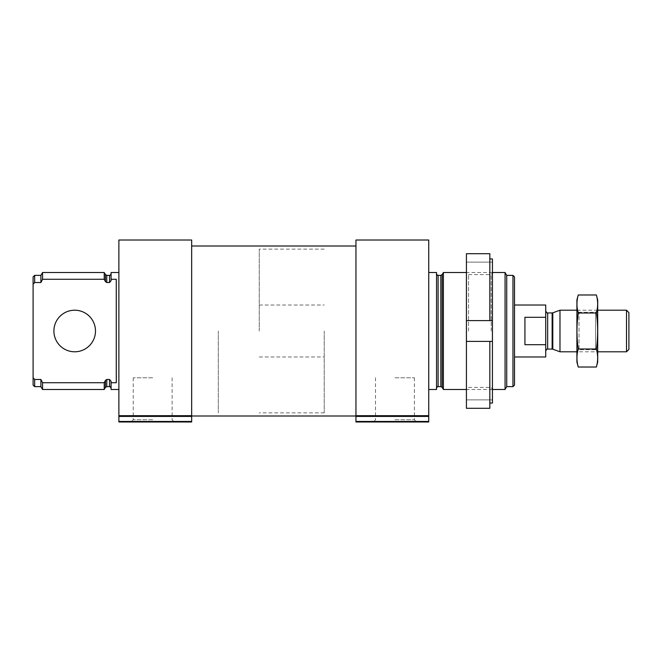 <?xml version="1.0" encoding="UTF-8"?>
<svg xmlns="http://www.w3.org/2000/svg" width="662" height="662" viewBox="0 0 662 662"><rect width="100%" height="100%" fill="white"/><g stroke="black" fill="none" stroke-linecap="round" stroke-linejoin="round"><path stroke-width="0.5" stroke-dasharray="3.31 2.48" d="M111.084 272.512L111.084 279.273L116.28 279.273L116.28 382.727L116.28 279.273L116.28 382.727L111.084 382.727L111.084 389.488M118.879 331L118.879 389.488L118.879 331M109.528 275.367L109.528 282.525L111.084 280.746L111.084 273.811L111.084 279.273M111.084 382.727L111.084 388.189L111.084 381.254L109.528 379.475L106.789 379.475L105.432 380.369L104.232 382.727L104.232 389.488M109.528 282.525L106.789 282.525L105.432 281.631L104.232 279.273L42.55 279.273L42.55 272.512M104.232 272.512L104.232 279.273M104.232 382.727L42.55 382.727L42.55 389.488M40.895 275.367L40.895 282.525L42.55 279.273M34.656 386.633L34.656 379.475L40.895 379.475L40.895 386.633M40.895 282.525L34.656 282.525L34.656 275.367M33.1 276.931L33.1 284.329L34.656 282.525M34.656 379.475L33.1 377.671L33.1 385.069M33.1 377.671L33.1 284.329M514.523 276.931L514.523 385.069M514.523 331L514.523 356.992L514.523 331M512.967 275.367L512.967 386.633M506.728 275.367L506.728 386.633M505.073 272.512L505.073 389.488M443.391 272.512L443.391 389.488M436.539 272.512L436.539 389.488M428.744 331L428.744 389.488L428.744 331M394.949 421.984L416.605 421.984L394.949 421.984M355.957 240.016L355.957 421.984L428.744 421.984L428.744 240.016M355.957 331L355.957 416.001L355.957 331M191.666 331L191.666 416.001L191.666 331M152.674 421.984L131.018 421.984L152.674 421.984M118.879 240.016L118.879 421.984L191.666 421.984L191.666 240.016M95.485 331A20.795 20.795 0 0 1 64.297 349.006A20.795 20.795 0 0 1 64.297 312.994A20.795 20.795 0 0 1 95.485 331M394.949 377.787L414.379 377.787L394.949 377.787M394.949 419.758L414.379 419.758L394.949 419.758M152.674 377.787L133.244 377.787L152.674 377.787M152.674 419.758L133.244 419.758L152.674 419.758M324.239 331L324.239 412.881L324.239 331M218.311 331L218.311 412.881L218.311 331M489.83 258.958L489.83 320.598L466.429 320.598L466.429 253.712L466.429 262.111L466.429 253.712L489.83 253.712L489.83 320.598L489.83 253.712L489.83 258.958L492.429 258.958L492.429 320.598L489.83 320.598M489.83 341.402L489.83 408.288L489.83 403.042L489.83 408.288L466.429 408.288L466.429 320.598L492.429 320.598L492.429 341.402L466.429 341.402L492.429 341.402L492.429 403.042L489.83 403.042M492.429 262.111L492.429 258.958L492.429 262.111L466.429 262.111L492.429 262.111M492.429 403.042L492.429 399.889L492.429 403.042M492.429 331L492.429 272.512L492.429 331M466.429 331L466.429 272.512L466.429 331M491.212 331L491.212 274.622L491.212 331M468.547 331L468.547 274.622L468.547 331M492.429 399.889L466.429 399.889L492.429 399.889M492.429 341.402L466.429 341.402M545.72 305.008L545.72 356.992M545.72 331L545.72 310.983L545.72 331M259.256 331L259.256 249.119L259.256 331M545.72 317.305L524.925 317.305L524.925 344.695L524.925 317.305L524.925 344.695L545.72 344.695M628.9 312.596L628.9 349.404M626.509 310.205L626.509 351.795M559.978 310.205L559.978 351.795M576.908 362.064L576.908 299.936M576.908 351.795L576.908 310.205L576.908 351.795L579.018 349.685L579.018 312.315L579.018 349.685L595.593 349.685L595.593 312.315L595.593 349.685L597.703 351.795L597.703 310.205L597.703 351.795L576.908 351.795M578.24 294.979C576.536 300.987 576.536 306.986 578.24 312.994C576.536 324.843 576.536 336.85 578.24 349.006C576.536 355.014 576.536 361.013 578.24 367.021M578.24 349.006L596.379 349.006C598.076 337.157 598.076 325.15 596.379 312.994C598.084 306.986 598.084 300.987 596.379 294.979M596.379 367.021C598.084 361.013 598.084 355.014 596.379 349.006M578.24 312.994L596.379 312.994M597.703 362.064L597.703 299.936M109.528 379.475L109.528 386.633M106.789 275.367L106.789 282.525M106.789 379.475L106.789 386.633M105.432 274.589L105.432 281.631M105.432 380.369L105.432 387.411M442.191 274.589L442.191 387.411M440.834 275.367L440.834 386.633M438.095 275.367L438.095 386.633M355.957 421.462L428.744 421.462M355.957 416.415L428.744 416.415M355.957 415.686L428.744 415.686M118.879 421.462L191.666 421.462M118.879 416.415L191.666 416.415M118.879 415.686L191.666 415.686M552.795 312.82L552.795 349.18M552.133 312.936L552.133 349.064M547.664 312.936L547.664 349.064M492.429 272.512L466.429 272.512L468.547 274.622L491.212 274.622L492.429 272.512M492.429 389.488L466.429 389.488L468.547 387.378L491.212 387.378L492.429 389.488M375.519 377.787L375.519 419.758L373.294 421.984M414.379 377.787L414.379 419.758L416.605 421.984M133.244 377.787L133.244 419.758L131.018 421.984M172.103 377.787L172.103 419.758L174.329 421.984M259.256 305.008L324.239 305.008M259.256 356.992L324.239 356.992M324.239 249.119L259.256 249.119M324.239 412.881L259.256 412.881M597.703 310.205L576.908 310.205L579.018 312.315L595.593 312.315L597.703 310.205"/><path stroke-width="0.99" d="M118.879 389.488L111.084 389.488L111.084 382.727L116.28 382.727L116.28 279.273L111.084 279.273L111.084 272.512L118.879 272.512M111.084 279.273L111.084 280.746L109.528 282.525L106.789 282.525L105.432 281.631L104.232 279.273L104.232 272.512L42.55 272.512L42.55 279.273L40.895 282.525L40.895 275.367L42.55 272.512M111.084 388.189C110.306 386.707 109.784 386.186 109.528 386.633L109.528 379.475L111.084 381.254L111.084 382.727M109.528 379.475L106.789 379.475L105.432 380.369L104.232 382.727L42.55 382.727L40.895 379.475L42.55 382.727L42.55 389.488L104.232 389.488L104.232 382.727M104.232 279.273L42.55 279.273M40.895 386.633L40.895 379.475L34.656 379.475L34.656 386.633L40.895 386.633L42.55 389.488M40.895 282.525L34.656 282.525L34.656 275.367L40.895 275.367M34.656 282.525L33.1 284.329L33.1 276.931L34.656 275.367M34.656 386.633L33.1 385.069L33.1 377.671L34.656 379.475M33.1 284.329L33.1 377.671M512.967 275.367L512.967 386.633L514.523 385.069L514.523 276.931L512.967 275.367L506.728 275.367L505.073 272.512L492.429 272.512M512.967 386.633L506.728 386.633L506.728 275.367M506.728 386.633L505.073 389.488L505.073 272.512M466.429 389.488L443.391 389.488L443.391 272.512L466.429 272.512M428.744 389.488L436.539 389.488L436.539 272.512L428.744 272.512M355.957 415.686L355.957 416.415L428.744 416.415L428.744 240.016L355.957 240.016L355.957 415.686L428.744 415.686M355.957 416.415L355.957 421.984L428.744 421.984L428.744 416.415M118.879 415.686L118.879 416.415L191.666 416.415L191.666 240.016L118.879 240.016L118.879 415.686L191.666 415.686M118.879 416.415L118.879 421.984L191.666 421.984L191.666 416.415M95.485 331A20.795 20.795 0 0 1 64.297 349.006A20.795 20.795 0 0 1 64.297 312.994A20.795 20.795 0 0 1 95.485 331M489.83 258.958L492.429 258.958L492.429 403.042L489.83 403.042M492.429 341.402L466.429 341.402L466.429 408.288L489.83 408.288L489.83 341.402M489.83 320.598L466.429 320.598L492.429 320.598L489.83 320.598L489.83 253.712L466.429 253.712L466.429 341.402M514.523 356.992L545.72 356.992L545.72 305.008L514.523 305.008M545.72 317.305L524.925 317.305L524.925 344.695L545.72 344.695M626.509 310.205L626.509 351.795L628.9 349.404L628.9 312.596L626.509 310.205L597.703 310.205M576.908 351.795L559.978 351.795L559.978 310.205L576.908 310.205M578.24 294.979L576.908 299.936L576.908 362.064L578.24 367.021C576.536 361.013 576.536 355.014 578.24 349.006C576.536 337.157 576.536 325.15 578.24 312.994C576.536 306.986 576.536 300.987 578.24 294.979L596.379 294.979C598.084 300.987 598.084 306.986 596.379 312.994C598.076 324.843 598.076 336.85 596.379 349.006C598.084 355.014 598.084 361.013 596.379 367.021L578.24 367.021M578.24 349.006L596.379 349.006M578.24 312.994L596.379 312.994M596.379 294.979L597.703 299.936L597.703 362.064L596.379 367.021M109.528 282.525L109.528 275.367C109.892 275.69 110.413 275.169 111.084 273.811M106.789 282.525L106.789 275.367L105.432 274.589L104.232 272.512M109.528 386.633L106.789 386.633L106.789 379.475M105.432 281.631L105.432 274.589M106.789 386.633L105.432 387.411L105.432 380.369M442.191 274.589L440.834 275.367L440.834 386.633L442.191 387.411L442.191 274.589L443.391 272.512M440.834 386.633L438.095 386.633L438.095 275.367C437.822 275.814 437.301 275.293 436.539 273.811M355.957 421.462L428.744 421.462M118.879 421.462L191.666 421.462M552.795 312.82L552.133 312.936L552.133 349.064L552.795 349.18L552.795 312.82L559.978 310.205M552.133 349.064L547.664 349.064L547.664 312.936C547.408 313.507 546.754 312.861 545.72 310.983M109.528 275.367L106.789 275.367M105.432 387.411L104.232 389.488M505.073 389.488L492.429 389.488M442.191 387.411L443.391 389.488M440.834 275.367L438.095 275.367M438.095 386.633C437.822 386.186 437.301 386.707 436.539 388.189M355.957 245.999L191.666 245.999M355.957 416.001L191.666 416.001M626.509 351.795L597.703 351.795M552.795 349.18L559.978 351.795M552.133 312.936L547.664 312.936M547.664 349.064C547.408 348.493 546.754 349.139 545.72 351.017"/></g></svg>
